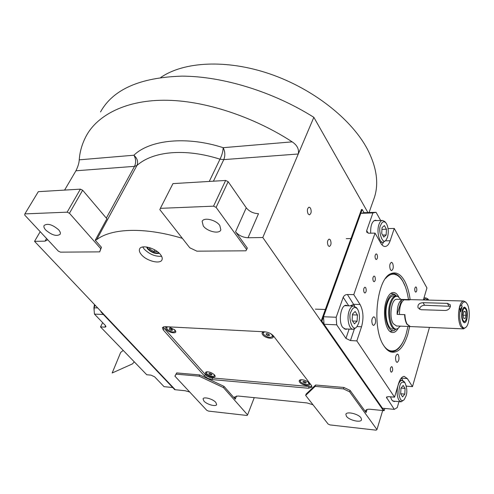 <?xml version="1.0" encoding="UTF-8"?>
<svg xmlns="http://www.w3.org/2000/svg" width="494" height="494" viewBox="0 0 494 494"><rect width="100%" height="100%" fill="white"/><g stroke="black" fill="none" stroke-linecap="round" stroke-linejoin="round"><path stroke-width="0.74" d="M146.557 246.975L147.663 248.957C151.473 252.613 155.357 254.058 159.321 253.28M141.303 254.527C146.366 260.962 160.396 264.568 162.001 259.795C162.594 258.306 162.057 256.522 160.383 254.435C155.419 247.939 141.167 244.258 139.592 249.013C138.968 250.551 139.536 252.391 141.303 254.527M47.727 239.751L45.028 241.158L34.549 241.338L40.205 231.686M189.727 392.038L185.139 390.729L175.29 389.741L34.549 241.338M174.907 376.144L176.71 372.921L199.712 374.927L199.168 376.181L176.16 374.156L174.907 376.144L206.733 410.273L208.48 411.094L247.043 415.479L247.58 414.904L223.467 387.611L199.168 376.181M236.521 395.984L235.261 399.14L223.986 386.345L199.712 374.927M235.261 399.14L234.483 397.028L237.929 396.015L306.965 402.931L312.992 404.759M343.441 388.883L343.904 387.475L315.629 385.011L306.132 394.064L305.656 395.416L328.115 424.031L330.011 424.92L376.107 430.169L376.959 429.564L349.622 391.804L343.441 388.883L315.147 386.388L305.656 395.416M343.904 387.475L350.079 390.396L366.091 412.57L365.585 410.736C366.035 409.545 367.629 409.063 370.358 409.279L383.43 410.588L321.112 321.18L361.46 209.518L362.207 209.493L364.041 212.692L376.076 212.303L372.908 212.945L360.824 213.328L364.041 212.692M246.679 249.618L216.113 207.394L213.538 206.165L160.371 208.345L159.846 209.647L189.776 247.778L196.878 251.168L245.944 250.81L247.333 248.099L235.552 231.779C238.713 235.484 242.875 237.478 248.031 237.756L262.796 237.509L383.43 410.588L384.165 410.662L321.897 321.211L362.207 209.493M182.36 238.33L181.885 238.201C144.421 226.882 111.329 228.253 96.663 239.67L95.231 240.245L106.895 218.793L82.652 190.227L69.45 213.26L67.147 212.167L24.867 213.896L24.7 215.051L58.348 251.137L60.484 252.144L99.714 251.866L100.72 248.655L69.45 213.26M100.72 248.655L101.449 247.296L95.231 240.245M101.449 247.296L99.714 251.866M264.84 331.826L164.959 326.664L162.403 327.602L163.236 329.918L204.516 376.064L207.857 378.379L212.006 379.583L308.503 388.241L311.942 387.129L311.436 385.425L273.435 335.901C271.329 333.592 268.464 332.234 264.84 331.826M161.618 256.281C155.24 256.701 149.398 254.268 144.1 248.988L142.754 246.969M64.603 190.091L75.934 170.776C77.953 166.688 79.059 163.039 79.256 159.834C79.775 151.837 82.029 144.013 86.012 136.363C96.818 115.59 125.871 99.374 167.664 100.276C209.444 101.165 257.745 119.307 292.17 141.858C297.178 145.199 299.21 149.244 298.271 153.992L262.796 237.509M176.16 374.156L176.71 372.921M223.986 386.345L223.467 387.611M247.58 414.904L254.249 397.651M315.629 385.011L315.147 386.388M349.622 391.804L350.079 390.396M376.959 429.564L382.702 410.514M310.46 208.048C311.677 211.352 311.337 213.612 309.442 214.828L308.108 213.939C306.879 210.635 307.212 208.369 309.114 207.147L310.46 208.048M330.356 239.868C331.505 243.085 331.171 245.296 329.344 246.487L328.17 245.697C327.009 242.48 327.343 240.269 329.171 239.065L330.356 239.868M100.523 111.947C113.027 89.34 140.185 77.404 181.996 76.138C222.788 76.249 273.219 91.723 313.844 117.325L367.913 212.568M313.844 117.325L298.271 153.992L223.776 159.618C225.338 155.659 225.134 151.677 223.171 147.681L292.17 141.858M235.552 231.779L246.253 207.801C249.322 211.525 253.403 213.488 258.51 213.686L248.031 237.756M246.253 207.801L228.16 181.675L216.113 207.394M75.934 170.776L134.51 166.355L136.924 165.502C152.671 151.288 184.96 147.953 219.997 159.192C221.954 155.283 223.01 151.448 223.171 147.681C186.516 135.77 149.559 139.907 133.905 155.221C137.412 158.488 138.419 161.915 136.924 165.502L96.663 239.67M67.147 212.167L80.386 189.146L38.322 191.666L24.867 213.896M80.386 189.146L82.652 190.227M203.942 401.103L203.059 398.88C203.627 396.423 212.914 398.948 215.792 402.369L216.644 404.549C216.051 407.013 206.856 404.5 203.942 401.103M346.442 416.294L345.868 414.355C346.387 411.076 358.366 413.818 361.003 417.85L361.54 419.733C360.984 423.018 349.122 420.295 346.442 416.294M213.538 206.165L225.635 180.458L172.949 183.614L160.371 208.345M225.635 180.458L228.16 181.675M203.262 225.925L202.157 221.429C203.553 216.959 215.964 219.781 219.805 225.492L220.855 229.864C219.441 234.36 207.184 231.581 203.262 225.925M45.763 230.068C44.108 228.228 43.552 226.697 44.096 225.48C47.56 223.103 52.383 224.523 58.564 229.735C60.169 231.55 60.706 233.051 60.175 234.236C56.748 236.632 51.944 235.243 45.763 230.068M160.791 77.453C183.799 61.534 226.499 59.107 269.743 73.878C312.968 88.648 351.561 119.147 367.462 149.281C376.724 167.367 379.009 183.515 374.316 197.724L373.612 199.706M97.701 307.929L93.903 307.781L94.459 314.104L103.394 314.499L172.69 387.518L164.057 386.666L154.603 376.805L151.028 375.131L146.743 374.742L100.504 326.911L104.882 327.145L105.599 325.725M95.2 305.286L93.903 307.781M94.459 314.104L105.475 325.589L105.957 326.769L104.882 327.145M100.504 326.911L102.666 322.656M100.912 311.887L174.746 389.686L175.29 389.741L101.474 311.905L100.912 311.887L101.103 311.516M94.113 310.541L94.428 304.545M94.169 310.843L93.928 308.058M93.934 307.719L94.44 304.489M409.637 326.534L407.741 334.636C403.4 348.06 397.614 353.797 390.377 351.839C388.056 350.913 385.907 348.925 383.937 345.88C371.315 328.312 376.749 277.659 391.279 273.534C396.194 271.712 400.572 274.077 404.407 280.623C407.18 285.581 409.094 291.917 410.156 299.623M390.748 273.781L392.6 273.478C396.416 273.448 399.8 275.985 402.758 281.08L405.29 286.582M404.24 339.304C400.801 347.331 396.62 351.462 391.705 351.703L389.111 351.222M398.985 401.622L397.238 407.581L394.305 409.378L382.455 408.205L324.027 324.268L323.508 316.753L360.824 213.328M323.508 316.753L336.186 317.247L343.2 297.314C344.009 295.56 345.411 294.615 347.393 294.486L354.729 306.175M368.16 233.162L366.684 230.618L366.733 232.186L368.833 233.217L375.039 233.1L353.778 294.634L347.393 294.486M366.684 230.618L372.908 212.945M376.076 212.303L380.639 220.472M423.37 299.957L426.933 287.959L394.255 228.444L388.21 228.574M429.014 327.374L429.323 327.911L412.471 386.648L406.383 386.147M394.305 409.378L386.401 397.293L388.457 396.626L394.545 397.176L356.835 340.903L350.462 340.557L345.948 338.409L336.698 324.83L324.027 324.268M336.186 317.247L336.698 324.83M377.027 254.459L376.224 253.867C374.934 254.787 374.693 256.485 375.508 258.949L376.311 259.529C377.601 258.609 377.842 256.923 377.027 254.459M365.745 287.761L364.949 287.205C363.559 288.175 363.294 289.929 364.152 292.46L364.943 293.016C366.326 292.047 366.597 290.293 365.745 287.761M347.844 305.78L346.183 305.286C340.866 304.786 338.124 321.378 342.608 327.312L345.775 329.387L347.183 329.01M353.778 294.634L360.07 304.502C363.362 310.837 363.85 318.266 361.534 326.781L356.94 326.571L358.576 323.44C360.027 318.031 359.718 313.313 357.644 309.287L357.242 308.725C354.828 306.422 352.735 307.453 350.975 311.813C347.77 315.777 352.308 333.524 356.952 326.553L355.976 327.738L353.259 329.294C349.054 329.733 346.43 318.185 349.147 310.942C350.308 307.756 351.808 306.095 353.642 305.959L356.761 308.065M392.23 367.054L391.612 366.628C390.285 367.61 390.007 369.327 390.791 371.778L391.402 372.198C392.736 371.216 393.008 369.5 392.23 367.054M416.43 287.409L415.787 286.903C414.657 287.78 414.441 289.361 415.145 291.651L415.787 292.145C416.917 291.281 417.134 289.7 416.43 287.409M374.878 276.615L374.094 276.053C372.766 276.992 372.519 278.709 373.341 281.197L374.119 281.753C375.446 280.808 375.699 279.098 374.878 276.615M356.835 340.903L361.534 326.781M394.545 397.176L398.596 383.523C400.06 378.904 401.937 376.527 404.228 376.397L407.334 378.589L401.356 378.126L402.919 380.547M412.471 386.648L407.334 378.589M394.255 228.444L390.161 240.757C388.908 244.363 387.247 246.278 385.178 246.494C383.585 246.537 382.14 245.45 380.837 243.227L375.039 233.1M398.325 354.741L397.392 354.081C395.441 355.544 395.039 358.107 396.2 361.762L397.12 362.411C399.078 360.96 399.479 358.403 398.325 354.741M392.594 263.141L391.458 262.289C389.605 263.66 389.26 266.155 390.427 269.786L391.551 270.626C393.403 269.267 393.755 266.772 392.594 263.141M374.872 317.525L373.773 316.759C371.686 318.241 371.272 320.89 372.538 324.694L373.625 325.441C375.712 323.965 376.125 321.328 374.872 317.525M376.786 220.577L375.323 220.194C372.007 221.287 370.457 225.616 370.667 233.18M390.458 396.806L391.791 400.035L394.058 401.573L395.231 401.27M384.079 346.096C387.716 350.968 391.835 352.185 396.435 349.752C391.835 352.185 387.716 350.968 384.079 346.096C387.716 350.968 391.835 352.185 396.435 349.752C400.77 346.652 404.024 341.366 406.198 333.888L407.97 326.46M390.952 351.66L395.428 350.332M408.495 299.58C406.469 286.773 402.727 278.678 397.269 275.294C402.727 278.678 406.469 286.773 408.495 299.58C406.469 286.773 402.727 278.678 397.269 275.294L392.594 273.478M396.281 274.639L397.269 275.294C393.304 273.059 389.389 274.127 385.53 278.499C389.389 274.127 393.304 273.059 397.269 275.294L396.281 274.639L397.269 275.294C393.304 273.059 389.389 274.127 385.53 278.499M398.732 296.875C396.62 293.016 394.2 291.719 391.47 292.985C394.2 291.719 396.62 293.016 398.732 296.875C396.62 293.016 394.2 291.719 391.47 292.985C389.34 294.158 387.599 296.795 386.24 300.889C382.43 311.899 385.209 329.764 391.013 332.11C385.209 329.764 382.43 311.899 386.24 300.889C387.599 296.795 389.34 294.158 391.47 292.985C389.34 294.158 387.599 296.795 386.24 300.889C382.43 311.899 385.209 329.764 391.013 332.11C393.582 333.246 395.941 332.042 398.09 328.498C395.941 332.042 393.582 333.246 391.013 332.11C393.582 333.246 395.941 332.042 398.09 328.498M395.453 329.541L394.231 330.548L395.453 329.541L394.231 330.548L390.044 331.48M390.847 293.362L394.638 294.288L390.847 293.362L394.638 294.288L396.466 295.962M395.941 295.48L394.638 294.288L395.941 295.48C392.415 293.103 389.42 295.295 386.95 302.056C382.183 315.58 388.803 336.118 395.558 329.455C388.803 336.118 382.183 315.58 386.95 302.056C389.42 295.295 392.415 293.103 395.941 295.48C392.415 293.103 389.42 295.295 386.95 302.056C382.183 315.58 388.803 336.118 395.558 329.455L395.78 329.263M392.94 329.152C387.376 329.794 383.844 313.196 387.444 302.878C388.963 298.395 390.921 296.06 393.317 295.869C390.921 296.06 388.963 298.395 387.444 302.878C383.844 313.196 387.376 329.794 392.94 329.152C387.376 329.794 383.844 313.196 387.444 302.878C388.963 298.395 390.921 296.06 393.317 295.869L393.619 295.875M396.435 349.752C400.77 346.652 404.024 341.366 406.198 333.888C404.024 341.366 400.77 346.652 396.435 349.752M384.832 408.439L384.165 410.662M321.897 321.211L321.112 321.18M386.623 223.906L385.758 222.683C383.708 220.948 382.016 221.812 380.689 225.264C377.682 228.765 382.27 246.327 386.234 239.763L387.469 237.33C388.753 232.476 388.475 228 386.623 223.906M385.437 222.374L384.77 221.51L382.51 220.423C381.059 220.577 379.886 221.917 378.972 224.437C376.428 231.155 379.194 242.943 383.116 242.301L385.357 240.887M383.795 237.108L386.154 234.99L386.456 229.247L384.406 225.573L382.035 227.654L381.726 233.446L383.795 237.108M386.154 234.99L382.628 235.051M386.456 229.247L381.942 229.34M354.451 323.873L357.1 321.18L357.446 315.011L355.149 311.467L352.481 314.116L352.129 320.353L354.451 323.873M357.1 321.18L352.549 320.995M357.446 315.011L352.438 314.826M400.511 399.3C401.554 400.862 402.771 400.998 404.166 399.714L406.031 395.99C407.383 392.156 407.025 387.741 404.95 382.751C402.32 381.331 400.572 382.517 399.702 386.308C398.467 391.526 398.738 395.855 400.511 399.3M404.364 381.93L402.128 380.361C400.461 380.454 399.096 382.177 398.041 385.518C396.596 391.483 396.91 396.423 398.967 400.331L401.128 401.82L404.117 399.763M403.166 385.462L400.955 388.228L400.671 393.971L402.604 396.904L404.802 394.113L405.08 388.414L403.166 385.462M405.08 388.414L401.072 388.074M404.802 394.113L400.683 393.749M427.989 299.123L426.063 297.944L423.636 299.969M428.792 300.099L428.675 299.957C427.576 298.956 426.6 298.975 425.76 300.019M410.582 299.636L409.094 299.975L401.653 299.784C398.633 302.038 397.12 306.898 397.114 314.369L404.598 314.641C404.777 318.667 405.537 321.86 406.883 324.212L410.063 326.546M397.701 296.381L395.984 295.931C393.595 296.128 391.643 298.462 390.13 302.952C386.543 313.289 390.069 329.918 395.608 329.27L397.287 328.856M400.9 299.383L397.88 296.443C395.114 295.69 392.823 297.925 391.007 303.149C387.135 314.258 391.686 331.783 397.522 328.776L400.362 326.133M396.997 299.284L396.756 299.278C391.427 298.734 388.741 317.049 393.243 323.638L396.454 325.96L409.779 326.54M401.653 299.784L397.114 314.369M147.36 247.111L148.354 248.951C151.158 251.779 154.307 253.126 157.796 252.99L158.728 252.724M149.497 247.636L149.639 248.939L153.838 251.625L157.358 251.6M153.838 251.625L154.708 249.871M149.639 248.939L150.182 247.852M163.576 326.769L163.273 327.343L206.677 376.02L210.419 377.78L310.714 386.654L311.658 385.746M163.273 327.343L163.539 326.775M206.122 374.174C208.721 377.323 216.847 378.509 214.834 375.428L214.439 374.89C211.895 372.63 209.209 371.624 206.375 371.871C205.251 372.254 205.171 373.019 206.122 374.174M299.679 382.22C302.242 385.808 312.01 386.827 309.337 383.202L309.219 383.041C306.583 380.547 303.594 379.485 300.253 379.855C299.043 380.281 298.851 381.072 299.679 382.22M167.096 326.775L166.781 326.83C165.385 327.256 165.274 328.177 166.429 329.597C169.319 333.079 177.618 334.142 175.444 330.721L174.956 330.054L168.948 326.867M264.068 331.783L263.487 331.888C261.944 332.376 261.69 333.339 262.709 334.784C265.605 338.816 275.689 339.588 272.719 335.519L270.496 333.543M300.179 380.405L300.661 379.756M309.09 383.752L309.133 382.93M309.158 383.591L309.059 383.869C306.848 385.332 303.989 384.665 300.5 381.874L300.105 380.559L301.988 379.701M308.145 382.01L309.059 383.869M303.149 381.325L303.007 382.09L304.434 382.986L306.008 383.122L306.15 382.356L304.724 381.461L303.149 381.325M303.007 382.09L303.279 381.337M304.434 382.986L304.934 381.59M263.185 332.604L263.882 331.807M272.515 336.346L272.546 335.284M272.595 336.179L272.484 336.457C270.181 338.094 267.211 337.408 263.574 334.401L263.104 332.771L264.827 331.82M271.218 334.03L272.027 334.852L272.484 336.457M266.247 333.648L266.161 334.537L267.699 335.519L269.323 335.605L269.415 334.716L267.878 333.734L266.247 333.648M266.161 334.537L266.507 333.66M267.699 335.519L268.298 334M206.43 372.285L206.795 371.791M214.544 375.749L214.643 375.137M214.618 375.607L214.513 375.86C212.636 377.021 210.092 376.354 206.875 373.847L206.35 372.427L207.795 371.778M214.513 375.86L214.001 374.458M209.048 373.31L209.055 374.032L210.438 374.872L211.809 374.995L211.803 374.267L210.419 373.427L209.048 373.31M209.055 374.032L209.351 373.334M210.438 374.872L210.919 373.73M166.682 327.355L167.176 326.781M175.166 331.233L175.277 330.455M175.247 331.079L175.129 331.338C173.196 332.616 170.56 331.919 167.219 329.239L166.595 327.51L167.855 326.812M174.407 329.504L175.129 331.338M169.38 328.522L169.454 329.356L170.93 330.27L172.338 330.344L172.27 329.51L170.788 328.596L169.38 328.522M169.454 329.356L169.831 328.547M170.93 330.27L171.498 329.035M134.269 361.843L132.478 363.887L112.169 372.995L120.666 352.457L123.222 350.413M445.421 310.479C447.91 310.207 449.546 308.923 450.337 306.632L450.262 304.773L447.41 303.359L423.105 302.692C419.097 303.013 417.424 304.742 418.078 307.886L421.03 309.701L445.421 310.479M461.655 325.768C463.069 328.232 464.57 328.671 466.163 327.077C469.658 323.681 470.381 309.689 467.367 304.273L466.324 302.742C464.601 301.124 462.995 301.846 461.495 304.909L459.506 306.904L459.994 310.479C459.259 316.697 459.815 321.798 461.655 325.768M465.959 302.322L463.718 300.994C461.989 301.161 460.587 303.131 459.506 306.904C457.876 314.412 458.247 320.927 460.624 326.46L463.533 328.862L466.108 327.133M462.149 306.169L460.649 311.733L460.562 308.917L462.149 306.169L461.495 304.909M460.649 311.733L459.994 310.479M466.855 319.383C467.917 312.702 467.151 308.608 464.564 307.107C463.582 307.2 462.792 308.318 462.186 310.454C461.106 317.16 461.865 321.273 464.459 322.792C465.453 322.693 466.25 321.557 466.855 319.383M463.298 328.856L410.341 326.565L407.192 324.225C405.852 321.872 405.092 318.679 404.913 314.647L399.442 314.456C399.448 306.972 400.961 302.1 403.975 299.846L410.854 299.642M450.405 306.323L424.55 305.255C421.709 305.49 419.999 306.823 419.425 309.256M466.466 318.649C467.207 315.184 467.034 312.165 465.953 309.59L465.447 308.849C462.971 305.835 460.791 316.376 463.1 320.334C463.804 321.582 464.564 321.804 465.367 321.001L466.466 318.649M464.916 308.225L463.656 307.521M463.514 322.316L465.329 321.038M463.051 314.61L463.65 318.26L465.132 318.581L466.003 315.271L465.41 311.64L463.934 311.3L463.051 314.61M465.41 311.64L463.854 311.591M466.003 315.271L463.144 315.172M46.566 238.503L45.028 241.158M106.334 218.126L134.51 166.355C136.183 162.643 135.98 158.932 133.905 155.221L79.256 159.834M367.054 409.495L366.091 412.57M213.433 181.193L223.776 159.618L219.997 159.192L209.265 181.44M309.121 386.512L308.503 388.241M212.679 377.978L212.006 379.583M205.226 374.39L204.516 376.064M164.039 328.201L163.236 329.918M343.2 297.314L348.739 305.811M349.122 329.097L345.948 338.409M350.332 305.86L353.735 304.31L360.07 304.502M390.161 240.757L385.413 240.819M406.303 385.795L406.531 386.154M386.592 398.059L386.987 396.756M354.334 329.053L350.462 340.557M383.535 242.239L381.973 244.851M447.41 303.359L448.799 305.959M423.105 302.692L424.55 305.255M369.061 212.531L374.316 197.724M391.02 351.66L391.705 351.703M389.315 351.339L390.377 351.839M385.758 222.683L384.77 221.51M346.245 238.645L350.962 238.577M380.324 242.338L382.943 242.307M374.051 220.651L382.51 220.423M386.234 239.763L385.308 240.955M357.242 308.725L356.31 307.435M315.376 309.145L325.342 309.479M344.108 328.862L352.988 329.282M344.769 305.687L353.642 305.959M399.893 380.189L402.128 380.361M392.687 401.035L400.893 401.801M404.95 382.751L404.036 381.479M423.988 297.894L426.063 297.944M428.675 299.957L427.73 298.802M395.984 295.931L393.317 295.869M397.874 296.437L397.139 296.122M410.31 299.623L396.756 299.278M466.324 302.742L465.607 301.914M410.619 299.636L463.718 300.994M465.447 308.849L464.737 308.009"/></g></svg>
